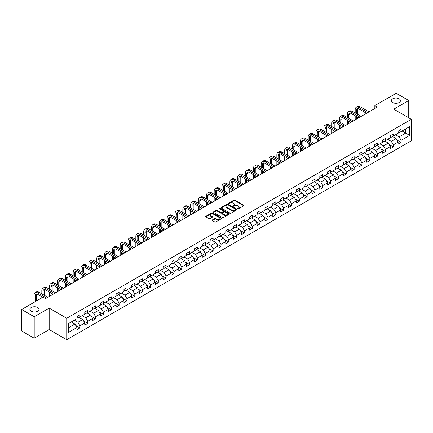 <?xml version="1.0" encoding="UTF-8"?>
<svg xmlns="http://www.w3.org/2000/svg" width="433" height="433" viewBox="0 0 433 433"><rect width="100%" height="100%" fill="white"/><g stroke="black" fill="none" stroke-linecap="round" stroke-linejoin="round"><path stroke-width="0.65" d="M237.858 208.825A0.487 0.281 0 0 0 238.545 208.825L243.784 205.799A0.698 0.401 0 0 0 243.99 205.518A0.698 0.401 0 0 0 243.784 205.231L234.913 200.111A0.698 0.401 0 0 0 233.928 200.111L228.689 203.131A0.487 0.281 0 0 0 229.376 203.532L230.058 203.142A2.23 1.288 0 0 1 233.214 203.142L233.95 203.57A2.23 1.288 0 0 1 234.605 204.479A2.23 1.288 0 0 1 233.95 205.388L233.273 205.778A0.487 0.281 0 0 0 233.961 206.178L234.643 205.789A2.23 1.288 0 0 1 237.798 205.789L238.534 206.216A2.23 1.288 0 0 1 239.189 207.126A2.23 1.288 0 0 1 238.534 208.035L237.858 208.425A0.487 0.281 0 0 0 237.858 208.825L237.858 208.425M37.671 307.511A4.546 2.625 0 0 0 32.719 306.943A4.546 2.625 0 0 0 29.909 309.368A4.546 2.625 0 0 0 31.241 311.224A4.546 2.625 0 0 0 36.193 311.792A4.546 2.625 0 0 0 39.002 309.368A4.546 2.625 0 0 0 37.671 307.511M399.145 98.816A4.546 2.625 0 0 0 394.192 98.248A4.546 2.625 0 0 0 391.389 100.672A4.546 2.625 0 0 0 392.72 102.524A4.546 2.625 0 0 0 397.673 103.092A4.546 2.625 0 0 0 400.476 100.672A4.546 2.625 0 0 0 399.145 98.816M212.284 219.975A0.698 0.401 0 0 0 212.083 220.256A0.698 0.401 0 0 0 212.284 220.543L214.773 221.983A0.698 0.401 0 0 0 215.764 221.983L221.577 218.622A0.698 0.401 0 0 0 221.783 218.335A0.698 0.401 0 0 0 221.577 218.053L212.706 212.928A0.698 0.401 0 0 0 211.721 212.928L205.902 216.289A0.698 0.401 0 0 0 205.697 216.57A0.698 0.401 0 0 0 205.902 216.857L208.912 218.595A0.698 0.401 0 0 0 209.897 218.595L212.386 217.155A0.698 0.401 0 0 0 212.587 216.873A0.698 0.401 0 0 0 212.386 216.587L210.893 215.726A1.867 1.077 0 0 1 210.346 214.963A1.867 1.077 0 0 1 211.499 213.972A1.867 1.077 0 0 1 213.529 214.205L219.374 217.577A1.867 1.077 0 0 1 219.921 218.335A1.867 1.077 0 0 1 218.768 219.331A1.867 1.077 0 0 1 216.733 219.098L215.764 218.535A0.698 0.401 0 0 0 214.773 218.535L212.284 219.975L212.284 220.543M49.173 308.117L34.207 316.761L21.65 309.514L21.65 330.969L34.207 338.216L49.173 329.578L66.747 339.721L66.747 318.266L49.173 308.117L49.173 329.578M408.741 117.803L408.741 100.526L393.776 109.165L411.35 119.313L66.747 318.266M408.741 100.526L396.184 93.279L374.843 105.598L374.843 108.499M21.65 309.514L42.991 297.19L45.503 298.64L377.354 107.048L374.843 105.598M230.107 213.128A0.698 0.401 0 0 0 231.092 213.128L236.911 209.772A0.698 0.401 0 0 0 237.111 209.485A0.698 0.401 0 0 0 236.911 209.204L228.034 204.078A0.698 0.401 0 0 0 227.049 204.078L221.231 207.439A0.698 0.401 0 0 0 221.03 207.721A0.698 0.401 0 0 0 221.231 208.008L230.107 213.128M219.726 208.928A0.487 0.281 0 0 1 220.224 208.998L229.236 214.2L223.428 217.555A0.698 0.401 0 0 1 222.443 217.555L213.566 212.43L216.056 211.006L216.056 210.427L213.566 211.861A0.698 0.401 0 0 0 213.366 212.148A0.698 0.401 0 0 0 213.566 212.43L213.566 211.861M216.056 211.006A0.698 0.401 0 0 1 217.041 211.006L217.041 210.427A0.698 0.401 0 0 0 216.056 210.427M217.041 210.427L220.641 212.506A0.698 0.401 0 0 0 221.626 212.506L223.276 211.548A0.698 0.401 0 0 0 223.482 211.266A0.698 0.401 0 0 0 223.276 210.979L219.531 208.82A0.487 0.281 0 0 1 220.224 208.419L229.241 213.626A0.698 0.401 0 0 1 229.447 213.913A0.698 0.401 0 0 1 229.241 214.194L229.241 213.626M66.747 339.721L411.35 140.768L411.35 119.313M75.759 325.475L79.953 327.895L79.953 325.778L84.776 322.996L84.776 325.113L87.791 323.37L87.791 321.254L92.608 318.471L92.608 320.588L95.623 318.85L95.623 316.729L100.445 313.947L100.445 316.063L103.455 314.326L103.455 312.209L108.277 309.427L108.277 311.543L111.292 309.801L111.292 307.684L116.114 304.902L116.114 307.019L119.124 305.281L119.124 303.165L123.946 300.378L123.946 302.494L126.961 300.756L126.961 298.64L131.778 295.858L131.778 297.974L134.793 296.232L134.793 294.115L139.615 291.333L139.615 293.45L142.63 291.712L142.63 289.596L147.447 286.808L147.447 288.925L150.462 287.187L150.462 285.071L155.285 282.289L155.285 284.405L158.294 282.662L158.294 280.546L163.117 277.764L163.117 279.88L166.131 278.143L166.131 276.027L170.954 273.239L170.954 275.356L173.963 273.618L173.963 271.502L178.786 268.72L178.786 270.836L181.8 269.093L181.8 266.977L186.618 264.195L186.618 266.311L189.632 264.574L189.632 262.458L194.455 259.67L194.455 261.786L197.47 260.049L197.47 257.933L202.287 255.151L202.287 257.267L205.302 255.524L205.302 253.408L210.124 250.626L210.124 252.742L213.133 251.005L213.133 248.888L217.956 246.101L217.956 248.217L220.971 246.48L220.971 244.364L225.788 241.582L225.788 243.698L228.803 241.955L228.803 239.839L233.625 237.057L233.625 239.173L236.64 237.436L236.64 235.319L241.457 232.532L241.457 234.648L244.472 232.911L244.472 230.794L249.294 228.012L249.294 230.129L252.304 228.386L252.304 226.27L257.126 223.488L257.126 225.604L260.141 223.866L260.141 221.75L264.964 218.963L264.964 221.079L267.973 219.342L267.973 217.225L272.795 214.443L272.795 216.56L275.81 214.817L275.81 212.7L280.627 209.918L280.627 212.035L283.642 210.297L283.642 208.181L288.465 205.394L288.465 207.51L291.479 205.772L291.479 203.656L296.296 200.874L296.296 202.99L299.311 201.248L299.311 199.131L304.134 196.349L304.134 198.466L307.143 196.728L307.143 194.612L311.966 191.824L311.966 193.941L314.98 192.203L314.98 190.087L319.803 187.305L319.803 189.421L322.812 187.678L322.812 185.562L327.635 182.78L327.635 184.896L330.65 183.159L330.65 181.043L335.467 178.255L335.467 180.372L338.482 178.634L338.482 176.518L343.304 173.736L343.304 175.852L346.319 174.109L346.319 171.993L351.136 169.211L351.136 171.327L354.151 169.59L354.151 167.474L358.973 164.686L358.973 166.802L361.983 165.065L361.983 162.949L366.805 160.167L366.805 162.283L369.82 160.54L369.82 158.424L374.642 155.642L374.642 157.758L377.652 156.021L377.652 153.904L382.474 151.117L382.474 153.233L385.489 151.496L385.489 149.38L390.306 146.598L390.306 148.714L393.321 146.971L393.321 144.855L398.144 142.073L398.144 144.189L401.153 142.452L401.153 140.335L409.694 135.405L409.694 126.593L405.678 128.91L405.678 133.083L409.694 135.405M79.953 327.895L76.939 329.632L76.939 327.516L68.403 332.447L68.403 323.63L76.939 318.704L76.939 316.588L79.953 314.845L79.953 316.961L84.776 314.179L84.776 312.063L87.791 310.326L87.791 312.442L92.608 309.655L92.608 307.538L95.623 305.801L95.623 307.917L100.445 305.135L100.445 303.019L103.455 301.276L103.455 303.392L108.277 300.61L108.277 298.494L111.292 296.757L111.292 298.873L116.114 296.085L116.114 293.969L119.124 292.232L119.124 294.348L123.946 291.566L123.946 289.45L126.961 287.707L126.961 289.823L131.778 287.041L131.778 284.925L134.793 283.187L134.793 285.304L139.615 282.516L139.615 280.4L142.63 278.663L142.63 280.779L147.447 277.997L147.447 275.881L150.462 274.138L150.462 276.254L155.285 273.472L155.285 271.356L158.294 269.618L158.294 271.735L163.117 268.947L163.117 266.831L166.131 265.093L166.131 267.21L170.954 264.428L170.954 262.311L173.963 260.569L173.963 262.685L178.786 259.903L178.786 257.787L181.8 256.049L181.8 258.165L186.618 255.378L186.618 253.262L189.632 251.524L189.632 253.641L194.455 250.859L194.455 248.742L197.47 246.999L197.47 249.116L202.287 246.334L202.287 244.217L205.302 242.48L205.302 244.596L210.124 241.809L210.124 239.693L213.133 237.955L213.133 240.071L217.956 237.289L217.956 235.173L220.971 233.43L220.971 235.547L225.788 232.765L225.788 230.648L228.803 228.911L228.803 231.027L233.625 228.24L233.625 226.123L236.64 224.386L236.64 226.502L241.457 223.72L241.457 221.604L244.472 219.861L244.472 221.977L249.294 219.195L249.294 217.079L252.304 215.342L252.304 217.458L257.126 214.676L257.126 212.554L260.141 210.817L260.141 212.933L264.964 210.151L264.964 208.035L267.973 206.292L267.973 208.408L272.795 205.626L272.795 203.51L275.81 201.773L275.81 203.889L280.627 201.107L280.627 198.985L283.642 197.248L283.642 199.364L288.465 196.582L288.465 194.466L291.479 192.723L291.479 194.839L296.296 192.057L296.296 189.941L299.311 188.203L299.311 190.32L304.134 187.538L304.134 185.416L307.143 183.679L307.143 185.795L311.966 183.013L311.966 180.897L314.98 179.154L314.98 181.27L319.803 178.488L319.803 176.372L322.812 174.634L322.812 176.751L327.635 173.969L327.635 171.852L330.65 170.109L330.65 172.226L335.467 169.444L335.467 167.327L338.482 165.585L338.482 167.701L343.304 164.919L343.304 162.803L346.319 161.065L346.319 163.181L351.136 160.399L351.136 158.283L354.151 156.54L354.151 158.657L358.973 155.875L358.973 153.758L361.983 152.015L361.983 154.132L366.805 151.35L366.805 149.233L369.82 147.496L369.82 149.612L374.642 146.83L374.642 144.714L377.652 142.971L377.652 145.087L382.474 142.305L382.474 140.189L385.489 138.446L385.489 140.568L390.306 137.781L390.306 135.664L393.321 133.927L393.321 136.043L398.144 133.261L398.144 131.145L401.153 129.402L401.153 131.518L409.694 126.593M79.152 317.427L82.768 319.516L77.945 322.298L74.33 320.209M76.939 317.541L77.945 318.125L79.953 316.961M77.945 322.298L79.953 325.778M82.768 319.516L84.776 322.996M86.984 312.902L90.6 314.991L85.777 317.773L82.162 315.689M84.776 313.021L85.777 313.6L87.791 312.442M85.777 317.773L87.791 321.254M90.6 314.991L92.608 318.471M94.822 308.383L98.437 310.466L93.615 313.254L89.999 311.165M92.608 308.496L93.615 309.075L95.623 307.917M93.615 313.254L95.623 316.729M98.437 310.466L100.445 313.947M102.653 303.858L106.269 305.947L101.446 308.729L97.831 306.64M100.445 303.971L101.446 304.556L103.455 303.392M101.446 308.729L103.455 312.209M106.269 305.947L108.277 309.427M110.485 299.333L114.101 301.422L109.284 304.204L105.668 302.12M108.277 299.452L109.284 300.031L111.292 298.873M109.284 304.204L111.292 307.684M114.101 301.422L116.114 304.902M118.323 294.813L121.938 296.897L117.116 299.685L113.5 297.595M116.114 294.927L117.116 295.506L119.124 294.348M117.116 299.685L119.124 303.165M121.938 296.897L123.946 300.378M126.155 290.289L129.77 292.378L124.953 295.16L121.337 293.071M123.946 290.402L124.953 290.987L126.961 289.823M124.953 295.16L126.961 298.64M129.77 292.378L131.778 295.858M133.992 285.764L137.607 287.853L132.785 290.635L129.169 288.551M131.778 285.883L132.785 286.462L134.793 285.304M132.785 290.635L134.793 294.115M137.607 287.853L139.615 291.333M141.824 281.244L145.439 283.328L140.617 286.116L137.001 284.026M139.615 281.358L140.617 281.937L142.63 280.779M140.617 286.116L142.63 289.596M145.439 283.328L147.447 286.808M149.661 276.719L153.277 278.809L148.454 281.591L144.839 279.501M147.447 276.839L148.454 277.418L150.462 276.254M148.454 281.591L150.462 285.071M153.277 278.809L155.285 282.289M157.493 272.195L161.108 274.284L156.286 277.066L152.67 274.982M155.285 272.314L156.286 272.893L158.294 271.735M156.286 277.066L158.294 280.546M161.108 274.284L163.117 277.764M165.325 267.675L168.94 269.759L164.123 272.546L160.508 270.457M163.117 267.789L164.123 268.368L166.131 267.21M164.123 272.546L166.131 276.027M168.94 269.759L170.954 273.239M173.162 263.15L176.778 265.24L171.955 268.022L168.34 265.932M170.954 263.269L171.955 263.849L173.963 262.685M171.955 268.022L173.963 271.502M176.778 265.24L178.786 268.72M180.994 258.625L184.61 260.715L179.792 263.497L176.171 261.413M178.786 258.745L179.792 259.324L181.8 258.165M179.792 263.497L181.8 266.977M184.61 260.715L186.618 264.195M188.831 254.106L192.447 256.19L187.624 258.977L184.009 256.888M186.618 254.22L187.624 254.799L189.632 253.641M187.624 258.977L189.632 262.458M192.447 256.19L194.455 259.67M196.663 249.581L200.279 251.67L195.456 254.452L191.841 252.363M194.455 249.7L195.456 250.279L197.47 249.116M195.456 254.452L197.47 257.933M200.279 251.67L202.287 255.151M204.495 245.056L208.116 247.146L203.294 249.928L199.678 247.844M202.287 245.175L203.294 245.755L205.302 244.596M203.294 249.928L205.302 253.408M208.116 247.146L210.124 250.626M212.332 240.537L215.948 242.621L211.125 245.408L207.51 243.319M210.124 240.651L211.125 241.23L213.133 240.071M211.125 245.408L213.133 248.888M215.948 242.621L217.956 246.101M220.164 236.012L223.78 238.101L218.963 240.883L215.347 238.794M217.956 236.131L218.963 236.71L220.971 235.547M218.963 240.883L220.971 244.364M223.78 238.101L225.788 241.582M228.002 231.487L231.617 233.576L226.795 236.358L223.179 234.275M225.788 231.606L226.795 232.185L228.803 231.027M226.795 236.358L228.803 239.839M231.617 233.576L233.625 237.057M235.833 226.968L239.449 229.057L234.626 231.839L231.011 229.75M233.625 227.081L234.626 227.661L236.64 226.502M234.626 231.839L236.64 235.319M239.449 229.057L241.457 232.532M243.671 222.443L247.286 224.532L242.464 227.314L238.848 225.225M241.457 222.562L242.464 223.141L244.472 221.977M242.464 227.314L244.472 230.794M247.286 224.532L249.294 228.012M251.503 217.918L255.118 220.007L250.296 222.789L246.68 220.706M249.294 218.037L250.296 218.616L252.304 217.458M250.296 222.789L252.304 226.27M255.118 220.007L257.126 223.488M259.335 213.399L262.95 215.488L258.133 218.27L254.517 216.181M257.126 213.512L258.133 214.091L260.141 212.933M258.133 218.27L260.141 221.75M262.95 215.488L264.964 218.963M267.172 208.874L270.787 210.963L265.965 213.745L262.349 211.656M264.964 208.993L265.965 209.572L267.973 208.408M265.965 213.745L267.973 217.225M270.787 210.963L272.795 214.443M275.004 204.349L278.619 206.438L273.802 209.22L270.187 207.136M272.795 204.468L273.802 205.047L275.81 203.889M273.802 209.22L275.81 212.7M278.619 206.438L280.627 209.918M282.841 199.829L286.457 201.919L281.634 204.701L278.018 202.612M280.627 199.943L281.634 200.522L283.642 199.364M281.634 204.701L283.642 208.181M286.457 201.919L288.465 205.394M290.673 195.305L294.288 197.394L289.466 200.176L285.85 198.087M288.465 195.424L289.466 196.003L291.479 194.839M289.466 200.176L291.479 203.656M294.288 197.394L296.296 200.874M298.51 190.785L302.126 192.869L297.303 195.651L293.688 193.567M296.296 190.899L297.303 191.478L299.311 190.32M297.303 195.651L299.311 199.131M302.126 192.869L304.134 196.349M306.342 186.26L309.958 188.35L305.135 191.132L301.52 189.042M304.134 186.374L305.135 186.953L307.143 185.795M305.135 191.132L307.143 194.612M309.958 188.35L311.966 191.824M314.174 181.736L317.79 183.825L312.972 186.607L309.357 184.518M311.966 181.855L312.972 182.434L314.98 181.27M312.972 186.607L314.98 190.087M317.79 183.825L319.803 187.305M322.011 177.216L325.627 179.3L320.804 182.082L317.189 179.998M319.803 177.33L320.804 177.909L322.812 176.751M320.804 182.082L322.812 185.562M325.627 179.3L327.635 182.78M329.843 172.691L333.459 174.78L328.642 177.562L325.026 175.473M327.635 172.805L328.642 173.384L330.65 172.226M328.642 177.562L330.65 181.043M333.459 174.78L335.467 178.255M337.68 168.166L341.296 170.256L336.473 173.038L332.858 170.948M335.467 168.285L336.473 168.865L338.482 167.701M336.473 173.038L338.482 176.518M341.296 170.256L343.304 173.736M345.512 163.647L349.128 165.731L344.305 168.513L340.69 166.429M343.304 163.761L344.305 164.34L346.319 163.181M344.305 168.513L346.319 171.993M349.128 165.731L351.136 169.211M353.344 159.122L356.965 161.211L352.143 163.993L348.527 161.904M351.136 159.236L352.143 159.815L354.151 158.657M352.143 163.993L354.151 167.474M356.965 161.211L358.973 164.686M361.182 154.597L364.797 156.686L359.975 159.468L356.359 157.379M358.973 154.716L359.975 155.295L361.983 154.132M359.975 159.468L361.983 162.949M364.797 156.686L366.805 160.167M369.013 150.078L372.629 152.162L367.812 154.949L364.196 152.86M366.805 150.191L367.812 150.771L369.82 149.612M367.812 154.949L369.82 158.424M372.629 152.162L374.642 155.642M376.851 145.553L380.466 147.642L375.644 150.424L372.028 148.335M374.642 145.667L375.644 146.246L377.652 145.087M375.644 150.424L377.652 153.904M380.466 147.642L382.474 151.117M384.683 141.028L388.298 143.117L383.481 145.899L379.86 143.81M382.474 141.147L383.481 141.726L385.489 140.568M383.481 145.899L385.489 149.38M388.298 143.117L390.306 146.598M392.52 136.509L396.135 138.592L391.313 141.38L387.697 139.291M390.306 136.622L391.313 137.201L393.321 136.043M391.313 141.38L393.321 144.855M396.135 138.592L398.144 142.073M402.057 130.999L405.678 133.083L399.145 136.855L395.529 134.766M398.144 132.097L399.145 132.677L401.153 131.518M399.145 136.855L401.153 140.335M34.207 316.761L34.207 338.216M68.403 327.808L74.931 324.036L71.315 321.952M74.931 324.036L76.939 327.516M396.964 140.027L401.153 142.452M389.126 144.552L393.321 146.971M381.294 149.076L385.489 151.496M373.457 153.596L377.652 156.021M365.625 158.121L369.82 160.54M357.793 162.646L361.983 165.065M349.956 167.165L354.151 169.59M342.124 171.69L346.319 174.109M334.287 176.215L338.482 178.634M326.455 180.734L330.65 183.159M318.623 185.259L322.812 187.678M310.786 189.784L314.98 192.203M302.954 194.303L307.143 196.728M295.117 198.828L299.311 201.248M287.285 203.353L291.479 205.772M279.447 207.872L283.642 210.297M271.615 212.397L275.81 214.817M263.784 216.922L267.973 219.342M255.946 221.442L260.141 223.866M248.114 225.966L252.304 228.386M240.277 230.491L244.472 232.911M232.445 235.011L236.64 237.436M224.608 239.536L228.803 241.955M216.776 244.06L220.971 246.48M208.944 248.58L213.133 251.005M201.107 253.105L205.302 255.524M193.275 257.63L197.47 260.049M185.438 262.149L189.632 264.574M177.606 266.674L181.8 269.093M169.774 271.199L173.963 273.618M161.937 275.718L166.131 278.143M154.105 280.243L158.294 282.662M146.267 284.768L150.462 287.187M138.436 289.287L142.63 291.712M130.598 293.812L134.793 296.232M122.766 298.337L126.961 300.756M114.934 302.856L119.124 305.281M107.097 307.381L111.292 309.801M99.265 311.906L103.455 314.326M91.428 316.426L95.623 318.85M83.596 320.95L87.791 323.37M238.053 208.895L238.534 208.614A2.23 1.288 0 0 0 239.189 207.705L239.189 207.126M234.605 204.479L234.605 205.058A2.23 1.288 0 0 1 233.95 205.967L233.468 206.249M243.784 205.231L243.784 205.799L234.913 200.69A0.698 0.401 0 0 0 233.928 200.69L228.884 203.602M236.9 209.778L228.034 204.657A0.698 0.401 0 0 0 227.049 204.657L221.241 208.013L221.231 207.439M235.676 209.686A0.487 0.281 0 0 0 235.676 209.285L227.888 204.793A0.487 0.281 0 0 0 227.195 204.793L226.481 205.204A2.23 1.288 0 0 0 225.831 206.113A2.23 1.288 0 0 0 226.481 207.023L231.807 210.097A2.23 1.288 0 0 0 234.962 210.097L235.676 209.686L235.676 210.265A0.487 0.281 0 0 0 235.817 210.065L235.817 209.485M225.831 206.113L225.831 206.693A2.23 1.288 0 0 0 226.481 207.607L226.481 207.023M235.676 210.265L234.962 210.676A2.23 1.288 0 0 1 231.807 210.676L226.481 207.607M217.041 211.006L220.641 213.085A0.698 0.401 0 0 0 221.626 213.085L223.276 212.132A0.698 0.401 0 0 0 223.482 211.845L223.482 211.266M224.375 214.66A1.867 1.077 0 0 0 226.41 214.892A1.867 1.077 0 0 0 227.558 213.897A1.867 1.077 0 0 0 227.011 213.139L224.954 211.948A0.698 0.401 0 0 0 223.969 211.948L222.318 212.901A0.698 0.401 0 0 0 222.113 213.188A0.698 0.401 0 0 0 222.318 213.469L224.375 214.66L224.375 215.239A1.867 1.077 0 0 0 226.41 215.472A1.867 1.077 0 0 0 227.558 214.476L227.558 213.897M222.113 213.188L222.113 213.767A0.698 0.401 0 0 0 222.318 214.048L222.318 213.469M224.375 215.239L222.318 214.048M219.921 218.335L219.921 218.919A1.867 1.077 0 0 1 218.768 219.91A1.867 1.077 0 0 1 216.733 219.677L215.764 219.114A0.698 0.401 0 0 0 214.773 219.114L212.294 220.549M210.346 214.963L210.346 215.547A1.867 1.077 0 0 0 210.893 216.305L210.893 215.726M212.386 216.587L212.386 217.155L210.893 216.305M221.572 218.627L212.706 213.512A0.698 0.401 0 0 0 211.721 213.512L205.913 216.863M355.195 112.926L355.195 109.679A5.326 3.074 60 0 1 356.299 107.243L357.555 106.518A5.326 3.074 60 0 1 360.218 106.783L369.013 111.86M356.299 107.243A5.326 3.074 60 0 1 358.962 107.508L367.758 112.585M366.502 113.311L358.962 108.959A3.551 2.051 -120 0 0 357.187 108.78A3.551 2.051 -120 0 0 356.451 110.404L356.451 113.652M357.929 108.618A3.551 2.051 -120 0 0 357.707 109.679L357.707 114.377M356.451 116.553L356.451 119.118M357.707 117.278L357.707 118.393M355.195 119.838L355.195 115.828M347.363 117.451L347.363 114.204A5.326 3.074 60 0 1 348.462 111.768L349.718 111.043A5.326 3.074 60 0 1 352.381 111.303L361.182 116.385M348.462 111.768A5.326 3.074 60 0 1 351.125 112.028L359.926 117.11M358.67 117.836L351.125 113.478A3.551 2.051 -120 0 0 349.35 113.305A3.551 2.051 -120 0 0 348.614 114.929L348.614 118.177M350.097 113.137A3.551 2.051 -120 0 0 349.869 114.204L349.869 118.902M348.614 121.078L348.614 123.638M349.869 121.803L349.869 122.912M347.363 124.363L347.363 120.352M339.526 121.976L339.526 118.729A5.326 3.074 60 0 1 340.63 116.288L341.886 115.562A5.326 3.074 60 0 1 344.549 115.828L353.344 120.91M340.63 116.288A5.326 3.074 60 0 1 343.293 116.553L352.094 121.635M350.838 122.355L343.293 118.003A3.551 2.051 -120 0 0 341.518 117.825A3.551 2.051 -120 0 0 340.782 119.454L340.782 122.701M342.259 117.662A3.551 2.051 -120 0 0 342.038 118.729L342.038 123.427M340.782 125.597L340.782 128.163M342.038 126.322L342.038 127.437M339.526 128.888L339.526 124.872M331.694 126.496L331.694 123.248A5.326 3.074 60 0 1 332.798 120.812L334.049 120.087A5.326 3.074 60 0 1 336.717 120.352L345.512 125.429M332.798 120.812A5.326 3.074 60 0 1 335.461 121.078L344.257 126.155M343.001 126.88L335.461 122.528A3.551 2.051 -120 0 0 333.686 122.35A3.551 2.051 -120 0 0 332.95 123.973L332.95 127.221M334.428 122.187A3.551 2.051 -120 0 0 334.206 123.248L334.206 127.946M332.95 130.122L332.95 132.687M334.206 130.847L334.206 131.962M331.694 133.407L331.694 129.397M323.857 131.02L323.857 127.773A5.326 3.074 60 0 1 324.961 125.337L326.217 124.612A5.326 3.074 60 0 1 328.88 124.872L337.68 129.954M324.961 125.337A5.326 3.074 60 0 1 327.624 125.597L336.425 130.679M335.169 131.405L327.624 127.048A3.551 2.051 -120 0 0 325.849 126.874A3.551 2.051 -120 0 0 325.113 128.498L325.113 131.746M326.59 126.707A3.551 2.051 -120 0 0 326.368 127.773L326.368 132.471M325.113 134.647L325.113 137.207M326.368 135.372L326.368 136.482M323.857 137.932L323.857 133.921M316.025 135.545L316.025 132.298A5.326 3.074 60 0 1 317.129 129.857L318.385 129.131A5.326 3.074 60 0 1 321.048 129.397L329.843 134.479M317.129 129.857A5.326 3.074 60 0 1 319.792 130.122L328.587 135.199M327.332 135.924L319.792 131.572A3.551 2.051 -120 0 0 318.017 131.394A3.551 2.051 -120 0 0 317.281 133.023L317.281 136.271M318.758 131.231A3.551 2.051 -120 0 0 318.536 132.298L318.536 136.996M317.281 139.166L317.281 141.732M318.536 139.891L318.536 141.006M316.025 142.457L316.025 138.441M308.188 140.065L308.188 136.817A5.326 3.074 60 0 1 309.292 134.382L310.548 133.656A5.326 3.074 60 0 1 313.211 133.921L322.011 138.998M309.292 134.382A5.326 3.074 60 0 1 311.955 134.647L320.756 139.724M319.5 140.449L311.955 136.092A3.551 2.051 -120 0 0 310.18 135.919A3.551 2.051 -120 0 0 309.443 137.542L309.443 140.79M310.921 135.756A3.551 2.051 -120 0 0 310.699 136.817L310.699 141.515M309.443 143.691L309.443 146.257M310.699 144.416L310.699 145.531M308.188 146.976L308.188 142.966M300.356 144.59L300.356 141.342A5.326 3.074 60 0 1 301.46 138.906L302.716 138.181A5.326 3.074 60 0 1 305.379 138.441L314.174 143.523M301.46 138.906A5.326 3.074 60 0 1 304.123 139.166L312.918 144.249M311.663 144.974L304.123 140.617A3.551 2.051 -120 0 0 302.348 140.444A3.551 2.051 -120 0 0 301.612 142.067L301.612 145.315M303.089 140.276A3.551 2.051 -120 0 0 302.867 141.342L302.867 146.04M301.612 148.216L301.612 150.776M302.867 148.941L302.867 150.051M300.356 151.501L300.356 147.491M292.524 149.114L292.524 145.867A5.326 3.074 60 0 1 293.623 143.426L294.878 142.701A5.326 3.074 60 0 1 297.541 142.966L306.342 148.048M293.623 143.426A5.326 3.074 60 0 1 296.286 143.691L305.086 148.768M303.831 149.493L296.286 145.142A3.551 2.051 -120 0 0 294.51 144.963A3.551 2.051 -120 0 0 293.78 146.592L293.78 149.84M295.257 144.801A3.551 2.051 -120 0 0 295.03 145.867L295.03 150.565M293.78 152.735L293.78 155.301M295.03 153.461L295.03 154.576M292.524 156.026L292.524 152.01M284.687 153.634L284.687 150.386A5.326 3.074 60 0 1 285.791 147.951L287.047 147.225A5.326 3.074 60 0 1 289.709 147.491L298.51 152.568M285.791 147.951A5.326 3.074 60 0 1 288.454 148.216L297.255 153.293M295.999 154.018L288.454 149.661A3.551 2.051 -120 0 0 286.678 149.488A3.551 2.051 -120 0 0 285.942 151.112L285.942 154.359M287.42 149.325A3.551 2.051 -120 0 0 287.198 150.386L287.198 155.084M285.942 157.26L285.942 159.82M287.198 157.985L287.198 159.1M284.687 160.546L284.687 156.535M276.855 158.159L276.855 154.911A5.326 3.074 60 0 1 277.959 152.476L279.215 151.75A5.326 3.074 60 0 1 281.878 152.01L290.673 157.092M277.959 152.476A5.326 3.074 60 0 1 280.622 152.735L289.417 157.818M288.161 158.543L280.622 154.186A3.551 2.051 -120 0 0 278.847 154.013A3.551 2.051 -120 0 0 278.11 155.636L278.11 158.884M279.588 153.845A3.551 2.051 -120 0 0 279.366 154.911L279.366 159.609M278.11 161.785L278.11 164.345M279.366 162.51L279.366 163.62M276.855 165.07L276.855 161.06M269.017 162.684L269.017 159.436A5.326 3.074 60 0 1 270.122 156.995L271.377 156.27A5.326 3.074 60 0 1 274.04 156.535L282.841 161.617M270.122 156.995A5.326 3.074 60 0 1 272.785 157.26L281.585 162.337M280.33 163.062L272.785 158.711A3.551 2.051 -120 0 0 271.009 158.532A3.551 2.051 -120 0 0 270.273 160.161L270.273 163.409M271.751 158.37A3.551 2.051 -120 0 0 271.529 159.436L271.529 164.134M270.273 166.304L270.273 168.87M271.529 167.03L271.529 168.145M269.017 169.595L269.017 165.579M261.186 167.203L261.186 163.955A5.326 3.074 60 0 1 262.29 161.52L263.545 160.795A5.326 3.074 60 0 1 266.208 161.06L275.004 166.137M262.29 161.52A5.326 3.074 60 0 1 264.953 161.785L273.748 166.862M272.492 167.587L264.953 163.23A3.551 2.051 -120 0 0 263.177 163.057A3.551 2.051 -120 0 0 262.441 164.681L262.441 167.928M263.919 162.895A3.551 2.051 -120 0 0 263.697 163.955L263.697 168.654M262.441 170.829L262.441 173.389M263.697 171.555L263.697 172.67M261.186 174.115L261.186 170.104M253.348 171.728L253.348 168.48A5.326 3.074 60 0 1 254.452 166.045L255.708 165.319A5.326 3.074 60 0 1 258.371 165.579L267.172 170.662M254.452 166.045A5.326 3.074 60 0 1 257.115 166.304L265.916 171.387M264.66 172.112L257.115 167.755A3.551 2.051 -120 0 0 255.34 167.582A3.551 2.051 -120 0 0 254.604 169.206L254.604 172.453M256.082 167.414A3.551 2.051 -120 0 0 255.86 168.48L255.86 173.178M254.604 175.354L254.604 177.914M255.86 176.079L255.86 177.189M253.348 178.64L253.348 174.629M245.516 176.253L245.516 173.005A5.326 3.074 60 0 1 246.621 170.564L247.876 169.839A5.326 3.074 60 0 1 250.539 170.104L259.335 175.186M246.621 170.564A5.326 3.074 60 0 1 249.284 170.829L258.079 175.906M256.829 176.632L249.284 172.28A3.551 2.051 -120 0 0 247.508 172.101A3.551 2.051 -120 0 0 246.772 173.73L246.772 176.978M248.25 171.939A3.551 2.051 -120 0 0 248.028 173.005L248.028 177.703M246.772 179.874L246.772 182.439M248.028 180.599L248.028 181.714M245.516 183.164L245.516 179.148M237.685 180.772L237.685 177.525A5.326 3.074 60 0 1 238.783 175.089L240.039 174.364A5.326 3.074 60 0 1 242.702 174.629L251.503 179.706M238.783 175.089A5.326 3.074 60 0 1 241.446 175.354L250.247 180.431M248.991 181.156L241.446 176.799A3.551 2.051 -120 0 0 239.671 176.626A3.551 2.051 -120 0 0 238.94 178.25L238.94 181.497M240.418 176.464A3.551 2.051 -120 0 0 240.196 177.525L240.196 182.223M238.94 184.398L238.94 186.959M240.196 185.124L240.196 186.239M237.685 187.684L237.685 183.673M229.847 185.297L229.847 182.049A5.326 3.074 60 0 1 230.951 179.614L232.207 178.889A5.326 3.074 60 0 1 234.87 179.148L243.671 184.231M230.951 179.614A5.326 3.074 60 0 1 233.614 179.874L242.415 184.956M241.159 185.681L233.614 181.324A3.551 2.051 -120 0 0 231.839 181.151A3.551 2.051 -120 0 0 231.103 182.775L231.103 186.022M232.581 180.983A3.551 2.051 -120 0 0 232.359 182.049L232.359 186.747M231.103 188.923L231.103 191.483M232.359 189.649L232.359 190.758M229.847 192.209L229.847 188.198M222.015 189.822L222.015 186.574A5.326 3.074 60 0 1 223.119 184.133L224.375 183.408A5.326 3.074 60 0 1 227.038 183.673L235.833 188.756M223.119 184.133A5.326 3.074 60 0 1 225.782 184.398L234.578 189.475M233.322 190.201L225.782 185.849A3.551 2.051 -120 0 0 224.007 185.67A3.551 2.051 -120 0 0 223.271 187.3L223.271 190.547M224.749 185.508A3.551 2.051 -120 0 0 224.527 186.574L224.527 191.267M223.271 193.443L223.271 196.008M224.527 194.168L224.527 195.283M222.015 196.734L222.015 192.717M214.178 194.341L214.178 191.094A5.326 3.074 60 0 1 215.282 188.658L216.538 187.933A5.326 3.074 60 0 1 219.201 188.198L228.002 193.275M215.282 188.658A5.326 3.074 60 0 1 217.945 188.923L226.746 194M225.49 194.726L217.945 190.368A3.551 2.051 -120 0 0 216.17 190.195A3.551 2.051 -120 0 0 215.434 191.819L215.434 195.066M216.911 190.033A3.551 2.051 -120 0 0 216.689 191.094L216.689 195.792M215.434 197.968L215.434 200.528M216.689 198.693L216.689 199.808M214.178 201.253L214.178 197.242M206.346 198.866L206.346 195.619A5.326 3.074 60 0 1 207.45 193.183L208.706 192.458A5.326 3.074 60 0 1 211.369 192.717L220.164 197.8M207.45 193.183A5.326 3.074 60 0 1 210.113 193.443L218.909 198.525M217.653 199.25L210.113 194.893A3.551 2.051 -120 0 0 208.338 194.72A3.551 2.051 -120 0 0 207.602 196.344L207.602 199.591M209.079 194.552A3.551 2.051 -120 0 0 208.858 195.619L208.858 200.317M207.602 202.492L207.602 205.053M208.858 203.212L208.858 204.327M206.346 205.778L206.346 201.767M198.509 203.391L198.509 200.143A5.326 3.074 60 0 1 199.613 197.702L200.869 196.977A5.326 3.074 60 0 1 203.532 197.242L212.332 202.319M199.613 197.702A5.326 3.074 60 0 1 202.276 197.968L211.077 203.045M209.821 203.77L202.276 199.418A3.551 2.051 -120 0 0 200.501 199.24A3.551 2.051 -120 0 0 199.765 200.869L199.765 204.116M201.242 199.077A3.551 2.051 -120 0 0 201.02 200.143L201.02 204.836M199.765 207.012L199.765 209.577M201.02 207.737L201.02 208.852M198.509 210.303L198.509 206.287M190.677 207.91L190.677 204.663A5.326 3.074 60 0 1 191.781 202.227L193.037 201.502A5.326 3.074 60 0 1 195.7 201.767L204.495 206.844M191.781 202.227A5.326 3.074 60 0 1 194.444 202.492L203.245 207.569M201.989 208.295L194.444 203.938A3.551 2.051 -120 0 0 192.669 203.764A3.551 2.051 -120 0 0 191.933 205.388L191.933 208.636M193.41 203.602A3.551 2.051 -120 0 0 193.188 204.663L193.188 209.361M191.933 211.537L191.933 214.097M193.188 212.262L193.188 213.377M190.677 214.822L190.677 210.811M182.845 212.435L182.845 209.188A5.326 3.074 60 0 1 183.944 206.747L185.2 206.027A5.326 3.074 60 0 1 187.862 206.287L196.663 211.369M183.944 206.747A5.326 3.074 60 0 1 186.612 207.012L195.407 212.094M194.152 212.82L186.612 208.462A3.551 2.051 -120 0 0 184.831 208.289A3.551 2.051 -120 0 0 184.101 209.913L184.101 213.16M185.578 208.121A3.551 2.051 -120 0 0 185.356 209.188L185.356 213.886M184.101 216.062L184.101 218.622M185.356 216.781L185.356 217.896M182.845 219.347L182.845 215.336M175.008 216.96L175.008 213.713A5.326 3.074 60 0 1 176.112 211.272L177.368 210.546A5.326 3.074 60 0 1 180.031 210.811L188.831 215.888M176.112 211.272A5.326 3.074 60 0 1 178.775 211.537L187.576 216.614M186.32 217.339L178.775 212.987A3.551 2.051 -120 0 0 177 212.809A3.551 2.051 -120 0 0 176.263 214.438L176.263 217.685M177.741 212.646A3.551 2.051 -120 0 0 177.519 213.713L177.519 218.405M176.263 220.581L176.263 223.147M177.519 221.306L177.519 222.421M175.008 223.872L175.008 219.856M167.176 221.48L167.176 218.232A5.326 3.074 60 0 1 168.28 215.796L169.536 215.071A5.326 3.074 60 0 1 172.199 215.336L180.994 220.413M168.28 215.796A5.326 3.074 60 0 1 170.943 216.062L179.738 221.139M178.483 221.864L170.943 217.507A3.551 2.051 -120 0 0 169.168 217.334A3.551 2.051 -120 0 0 168.432 218.957L168.432 222.205M169.909 217.171A3.551 2.051 -120 0 0 169.687 218.232L169.687 222.93M168.432 225.106L168.432 227.666M169.687 225.831L169.687 226.941M167.176 228.391L167.176 224.381M159.339 226.004L159.339 222.757A5.326 3.074 60 0 1 160.443 220.316L161.698 219.596A5.326 3.074 60 0 1 164.361 219.856L173.162 224.938M160.443 220.316A5.326 3.074 60 0 1 163.106 220.581L171.906 225.663M170.651 226.389L163.106 222.032A3.551 2.051 -120 0 0 161.33 221.858A3.551 2.051 -120 0 0 160.594 223.482L160.594 226.73M162.072 221.691A3.551 2.051 -120 0 0 161.85 222.757L161.85 227.455M160.594 229.631L160.594 232.191M161.85 230.351L161.85 231.466M159.339 232.916L159.339 228.905M151.507 230.529L151.507 227.282A5.326 3.074 60 0 1 152.611 224.841L153.867 224.115A5.326 3.074 60 0 1 156.529 224.381L165.325 229.458M152.611 224.841A5.326 3.074 60 0 1 155.274 225.106L164.069 230.183M162.813 230.908L155.274 226.556A3.551 2.051 -120 0 0 153.499 226.378A3.551 2.051 -120 0 0 152.762 228.007L152.762 231.254M154.24 226.215A3.551 2.051 -120 0 0 154.018 227.282L154.018 231.974M152.762 234.15L152.762 236.716M154.018 234.875L154.018 235.99M151.507 237.441L151.507 233.425M143.675 235.049L143.675 231.801A5.326 3.074 60 0 1 144.774 229.366L146.029 228.64A5.326 3.074 60 0 1 148.692 228.905L157.493 233.982M144.774 229.366A5.326 3.074 60 0 1 147.436 229.631L156.237 234.708M154.982 235.433L147.436 231.076A3.551 2.051 -120 0 0 145.661 230.903A3.551 2.051 -120 0 0 144.925 232.526L144.925 235.774M146.408 230.74A3.551 2.051 -120 0 0 146.181 231.801L146.181 236.499M144.925 238.675L144.925 241.235M146.181 239.4L146.181 240.51M143.675 241.96L143.675 237.95M135.838 239.573L135.838 236.326A5.326 3.074 60 0 1 136.942 233.885L138.197 233.165A5.326 3.074 60 0 1 140.86 233.425L149.661 238.507M136.942 233.885A5.326 3.074 60 0 1 139.605 234.15L148.405 239.233M147.15 239.958L139.605 235.601A3.551 2.051 -120 0 0 137.829 235.428A3.551 2.051 -120 0 0 137.093 237.051L137.093 240.299M138.571 235.26A3.551 2.051 -120 0 0 138.349 236.326L138.349 241.024M137.093 243.2L137.093 245.76M138.349 243.92L138.349 245.035M135.838 246.485L135.838 242.475M128.006 244.098L128.006 240.851A5.326 3.074 60 0 1 129.11 238.41L130.36 237.685A5.326 3.074 60 0 1 133.028 237.95L141.824 243.027M129.11 238.41A5.326 3.074 60 0 1 131.773 238.675L140.568 243.752M139.312 244.477L131.773 240.126A3.551 2.051 -120 0 0 129.997 239.947A3.551 2.051 -120 0 0 129.261 241.576L129.261 244.824M130.739 239.785A3.551 2.051 -120 0 0 130.517 240.851L130.517 245.543M129.261 247.719L129.261 250.285M130.517 248.445L130.517 249.56M128.006 251.01L128.006 246.994M120.168 248.618L120.168 245.37A5.326 3.074 60 0 1 121.272 242.935L122.528 242.209A5.326 3.074 60 0 1 125.191 242.475L133.992 247.552M121.272 242.935A5.326 3.074 60 0 1 123.935 243.2L132.736 248.277M131.48 249.002L123.935 244.645A3.551 2.051 -120 0 0 122.16 244.472A3.551 2.051 -120 0 0 121.424 246.096L121.424 249.343M122.902 244.309A3.551 2.051 -120 0 0 122.68 245.37L122.68 250.068M121.424 252.244L121.424 254.804M122.68 252.969L122.68 254.079M120.168 255.53L120.168 251.519M112.336 253.143L112.336 249.895A5.326 3.074 60 0 1 113.441 247.454L114.696 246.734A5.326 3.074 60 0 1 117.359 246.994L126.155 252.076M113.441 247.454A5.326 3.074 60 0 1 116.104 247.719L124.899 252.802M123.643 253.527L116.104 249.17A3.551 2.051 -120 0 0 114.328 248.997A3.551 2.051 -120 0 0 113.592 250.62L113.592 253.868M115.07 248.829A3.551 2.051 -120 0 0 114.848 249.895L114.848 254.593M113.592 256.769L113.592 259.329M114.848 257.489L114.848 258.604M112.336 260.054L112.336 256.044M104.499 257.667L104.499 254.42A5.326 3.074 60 0 1 105.603 251.979L106.859 251.254A5.326 3.074 60 0 1 109.522 251.519L118.323 256.596M105.603 251.979A5.326 3.074 60 0 1 108.266 252.244L117.067 257.321M115.811 258.046L108.266 253.695A3.551 2.051 -120 0 0 106.491 253.516A3.551 2.051 -120 0 0 105.755 255.145L105.755 258.387M107.232 253.354A3.551 2.051 -120 0 0 107.011 254.42L107.011 259.113M105.755 261.288L105.755 263.854M107.011 262.014L107.011 263.129M104.499 264.579L104.499 260.563M96.667 262.187L96.667 258.939A5.326 3.074 60 0 1 97.771 256.504L99.027 255.779A5.326 3.074 60 0 1 101.69 256.044L110.485 261.121M97.771 256.504A5.326 3.074 60 0 1 100.434 256.769L109.23 261.846M107.974 262.571L100.434 258.214A3.551 2.051 -120 0 0 98.659 258.041A3.551 2.051 -120 0 0 97.923 259.665L97.923 262.912M99.401 257.879A3.551 2.051 -120 0 0 99.179 258.939L99.179 263.637M97.923 265.813L97.923 268.373M99.179 266.539L99.179 267.648M96.667 269.099L96.667 265.088M88.835 266.712L88.835 263.464A5.326 3.074 60 0 1 89.934 261.023L91.19 260.303A5.326 3.074 60 0 1 93.853 260.563L102.653 265.646M89.934 261.023A5.326 3.074 60 0 1 92.597 261.288L101.398 266.371M100.142 267.096L92.597 262.739A3.551 2.051 -120 0 0 90.822 262.566A3.551 2.051 -120 0 0 90.091 264.19L90.091 267.437M91.569 262.398A3.551 2.051 -120 0 0 91.341 263.464L91.341 268.162M90.091 270.338L90.091 272.898M91.341 271.058L91.341 272.173M88.835 273.624L88.835 269.613M80.998 271.237L80.998 267.989A5.326 3.074 60 0 1 82.102 265.548L83.358 264.823A5.326 3.074 60 0 1 86.021 265.088L94.822 270.165M82.102 265.548A5.326 3.074 60 0 1 84.765 265.813L93.566 270.89M92.31 271.615L84.765 267.264A3.551 2.051 -120 0 0 82.99 267.085A3.551 2.051 -120 0 0 82.254 268.714L82.254 271.956M83.731 266.923A3.551 2.051 -120 0 0 83.509 267.989L83.509 272.682M82.254 274.858L82.254 277.423M83.509 275.583L83.509 276.698M80.998 278.148L80.998 274.132M73.166 275.756L73.166 272.509A5.326 3.074 60 0 1 74.27 270.073L75.526 269.348A5.326 3.074 60 0 1 78.189 269.613L86.984 274.69M74.27 270.073A5.326 3.074 60 0 1 76.933 270.338L85.729 275.415M84.473 276.14L76.933 271.783A3.551 2.051 -120 0 0 75.158 271.61A3.551 2.051 -120 0 0 74.422 273.234L74.422 276.481M75.899 271.448A3.551 2.051 -120 0 0 75.678 272.509L75.678 277.207M74.422 279.382L74.422 281.943M75.678 280.108L75.678 281.217M73.166 282.668L73.166 278.657M65.329 280.281L65.329 277.033A5.326 3.074 60 0 1 66.433 274.592L67.689 273.873A5.326 3.074 60 0 1 70.352 274.132L79.152 279.215M66.433 274.592A5.326 3.074 60 0 1 69.096 274.858L77.897 279.94M76.641 280.665L69.096 276.308A3.551 2.051 -120 0 0 67.321 276.135A3.551 2.051 -120 0 0 66.585 277.759L66.585 281.006M68.062 275.967A3.551 2.051 -120 0 0 67.84 277.033L67.84 281.731M66.585 283.902L66.585 286.467M67.84 284.627L67.84 285.742M65.329 287.193L65.329 283.182M57.497 284.806L57.497 281.558A5.326 3.074 60 0 1 58.601 279.117L59.857 278.392A5.326 3.074 60 0 1 62.52 278.657L71.315 283.734M58.601 279.117A5.326 3.074 60 0 1 61.264 279.382L70.059 284.459M68.804 285.185L61.264 280.833A3.551 2.051 -120 0 0 59.489 280.654A3.551 2.051 -120 0 0 58.753 282.284L58.753 285.526M60.23 280.492A3.551 2.051 -120 0 0 60.008 281.558L60.008 286.251M58.753 288.427L58.753 290.992M60.008 289.152L60.008 290.267M57.497 291.718L57.497 287.701M49.66 289.325L49.66 286.078A5.326 3.074 60 0 1 50.764 283.642L52.02 282.917A5.326 3.074 60 0 1 54.682 283.182L63.483 288.259M50.764 283.642A5.326 3.074 60 0 1 53.427 283.902L62.228 288.984M60.972 289.709L53.427 285.352A3.551 2.051 -120 0 0 51.651 285.179A3.551 2.051 -120 0 0 50.915 286.803L50.915 290.05M52.393 285.017A3.551 2.051 -120 0 0 52.171 286.078L52.171 290.776M50.915 292.952L50.915 295.512M52.171 293.677L52.171 294.786M49.66 296.237L49.66 292.226M41.828 293.85L41.828 290.603A5.326 3.074 60 0 1 42.932 288.161L44.188 287.436A5.326 3.074 60 0 1 46.851 287.701L55.646 292.784M42.932 288.161A5.326 3.074 60 0 1 45.595 288.427L54.39 293.509M53.14 294.234L45.595 289.877A3.551 2.051 -120 0 0 43.82 289.699A3.551 2.051 -120 0 0 43.084 291.328L43.084 294.575M44.561 289.536A3.551 2.051 -120 0 0 44.339 290.603L44.339 295.301M41.828 297.861L41.828 296.751M33.996 302.386L33.996 295.127A5.326 3.074 60 0 1 35.095 292.686L36.35 291.961A5.326 3.074 60 0 1 39.013 292.226L47.814 297.303M35.095 292.686A5.326 3.074 60 0 1 37.758 292.952L46.558 298.028M42.791 297.303L37.758 294.402A3.551 2.051 -120 0 0 35.982 294.224A3.551 2.051 -120 0 0 35.252 295.853L35.252 301.66M36.729 294.061A3.551 2.051 -120 0 0 36.507 295.127L36.507 300.935M238.534 208.614L238.534 208.035M233.273 206.178L233.273 205.778M233.95 205.967L233.95 205.388M228.689 203.532L228.689 203.131M233.928 200.69L233.928 200.111M234.913 200.69L234.913 200.111M227.049 204.657L227.049 204.078M228.034 204.657L228.034 204.078M236.911 209.772L236.911 209.204M231.807 210.676L231.807 210.097M234.962 210.676L234.962 210.097M220.641 213.085L220.641 212.506M221.626 213.085L221.626 212.506M223.276 212.132L223.276 211.548M220.224 208.998L220.224 208.419M214.773 219.114L214.773 218.535M215.764 219.114L215.764 218.535M216.733 219.677L216.733 219.098M205.902 216.857L205.902 216.289M211.721 213.512L211.721 212.928M212.706 213.512L212.706 212.928M221.577 218.622L221.577 218.053M360.218 106.783L358.962 107.508M357.707 109.679L356.451 110.404M352.381 111.303L351.125 112.028M349.869 114.204L348.614 114.929M344.549 115.828L343.293 116.553M342.038 118.729L340.782 119.454M336.717 120.352L335.461 121.078M334.206 123.248L332.95 123.973M328.88 124.872L327.624 125.597M326.368 127.773L325.113 128.498M321.048 129.397L319.792 130.122M318.536 132.298L317.281 133.023M313.211 133.921L311.955 134.647M310.699 136.817L309.443 137.542M305.379 138.441L304.123 139.166M302.867 141.342L301.612 142.067M297.541 142.966L296.286 143.691M295.03 145.867L293.78 146.592M289.709 147.491L288.454 148.216M287.198 150.386L285.942 151.112M281.878 152.01L280.622 152.735M279.366 154.911L278.11 155.636M274.04 156.535L272.785 157.26M271.529 159.436L270.273 160.161M266.208 161.06L264.953 161.785M263.697 163.955L262.441 164.681M258.371 165.579L257.115 166.304M255.86 168.48L254.604 169.206M250.539 170.104L249.284 170.829M248.028 173.005L246.772 173.73M242.702 174.629L241.446 175.354M240.196 177.525L238.94 178.25M234.87 179.148L233.614 179.874M232.359 182.049L231.103 182.775M227.038 183.673L225.782 184.398M224.527 186.574L223.271 187.3M219.201 188.198L217.945 188.923M216.689 191.094L215.434 191.819M211.369 192.717L210.113 193.443M208.858 195.619L207.602 196.344M203.532 197.242L202.276 197.968M201.02 200.143L199.765 200.869M195.7 201.767L194.444 202.492M193.188 204.663L191.933 205.388M187.862 206.287L186.612 207.012M185.356 209.188L184.101 209.913M180.031 210.811L178.775 211.537M177.519 213.713L176.263 214.438M172.199 215.336L170.943 216.062M169.687 218.232L168.432 218.957M164.361 219.856L163.106 220.581M161.85 222.757L160.594 223.482M156.529 224.381L155.274 225.106M154.018 227.282L152.762 228.007M148.692 228.905L147.436 229.631M146.181 231.801L144.925 232.526M140.86 233.425L139.605 234.15M138.349 236.326L137.093 237.051M133.028 237.95L131.773 238.675M130.517 240.851L129.261 241.576M125.191 242.475L123.935 243.2M122.68 245.37L121.424 246.096M117.359 246.994L116.104 247.719M114.848 249.895L113.592 250.62M109.522 251.519L108.266 252.244M107.011 254.42L105.755 255.145M101.69 256.044L100.434 256.769M99.179 258.939L97.923 259.665M93.853 260.563L92.597 261.288M91.341 263.464L90.091 264.19M86.021 265.088L84.765 265.813M83.509 267.989L82.254 268.714M78.189 269.613L76.933 270.338M75.678 272.509L74.422 273.234M70.352 274.132L69.096 274.858M67.84 277.033L66.585 277.759M62.52 278.657L61.264 279.382M60.008 281.558L58.753 282.284M54.682 283.182L53.427 283.902M52.171 286.078L50.915 286.803M46.851 287.701L45.595 288.427M44.339 290.603L43.084 291.328M39.013 292.226L37.758 292.952M36.507 295.127L35.252 295.853"/></g></svg>
